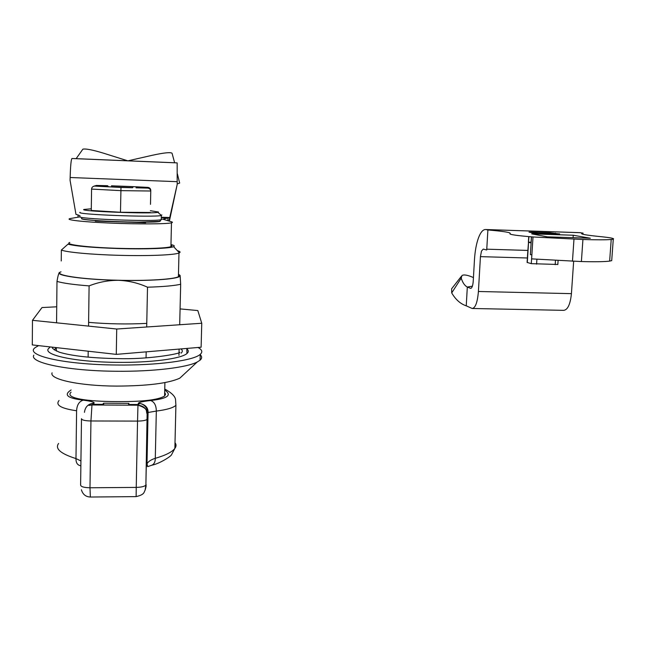 <?xml version="1.0" encoding="UTF-8"?>
<svg xmlns="http://www.w3.org/2000/svg" width="646" height="646" viewBox="0 0 646 646"><rect width="100%" height="100%" fill="white"/><g stroke="black" fill="none" stroke-linecap="round" stroke-linejoin="round"><path stroke-width="0.97" d="M52.1 372.823C48.967 379.299 79.595 385.969 116.555 386.098C147.482 385.945 168.566 383.304 179.806 378.176L183.529 374.728M33.826 355.163C28.949 362.745 68.161 370.974 116.28 371.256C153.013 371.684 186.839 367.542 197.224 362.01L200.066 360.193C202.117 358.368 202.166 356.552 200.212 354.751M198.015 347.483C202.133 349.736 202.868 352.038 200.22 354.371C193.816 360.516 157.398 365.547 116.385 365.014C63.599 364.675 23.49 355.171 35.409 347.467L38.566 345.626M56.275 351.044L56.315 347.621M56.565 322.806L56.985 281.398C63.025 283.198 73.733 284.692 89.1 285.879L88.55 326.109M88.203 351.214L88.122 357.165M89.1 285.879C98.563 282.116 108.383 280.259 118.565 280.324C84.077 279.597 55.669 275.656 59.359 272.499L59.48 272.37M59.359 272.499C58.576 273.589 57.785 276.553 56.985 281.398M146.69 326.989L147.506 287.204C162.994 286.727 174.049 285.75 180.67 284.272L179.693 324.752M179.103 349.082L178.95 355.405M146.061 357.868L146.182 351.852M180.67 284.272L180.105 275.462L179.588 276.407C176.447 279.201 149.218 281.099 118.565 280.324C128.675 280.744 138.317 283.037 147.506 287.204M178.474 274.17L180.105 275.462M170.972 244.576C174.145 245.31 175.018 246.005 173.604 246.659C170.173 248.427 146.069 249.356 119.276 248.565C92.895 247.676 75.8 246.215 67.983 244.164L61.362 250.05C66.433 252.247 91.466 254.589 118.985 255.315C148.031 256.147 174.299 255.041 178.974 253.022L179.394 252.844C180.767 252.142 180.081 251.407 177.327 250.632M61.007 271.805C52.673 275.002 81.461 279.484 118.557 280.259C147.522 280.986 173.726 279.314 178.409 276.73C179.879 275.987 179.895 275.228 178.466 274.445M70.616 244.236L67.983 244.164M61.249 260.96L61.362 250.05M80.936 460.937L75.986 458.587C75.889 462.576 77.286 464.926 80.185 465.637L80.871 465.863M81.485 418.947L80.613 485.009C80.839 486.721 83.964 487.633 89.988 487.77L136.241 487.407C141.256 487.27 144.47 486.503 145.883 485.122L147.248 419.335C145.826 420.433 142.596 421.022 137.541 421.095L137.969 405.195L138.349 403.274L140.045 403.435C144.817 404.776 147.32 407.82 147.546 412.568L156.324 411.074C156.219 405.325 154.313 401.812 150.599 400.528C167.653 398.614 172.361 395.134 164.738 390.095M146.246 467.607L146.997 463.828C148.249 461.502 151.019 459.669 155.29 458.321C165.634 455.309 172.159 451.998 174.864 448.405C176.358 446.354 176.406 444.456 175.009 442.712M101.963 405.026L103.651 403.217L128.917 403.346L128.619 404.477L138.187 404.525L140.045 403.435C145.471 404.792 148.144 407.739 148.071 412.277L146.997 463.828L147.692 466.646L151.858 465.193C158.738 463.998 170.907 456.593 171.594 454.639L174.872 448.405L175.906 405.341C173.209 407.844 166.676 409.758 156.324 411.074L155.29 458.321C155.315 461.833 154.168 464.127 151.858 465.193L151.745 465.225M146.707 445.134L147.385 445.247M84.456 412.342C85.151 406.762 88.397 403.669 94.187 403.056C94.429 402.111 90.771 401.142 83.229 400.165C79.151 401.416 76.939 404.945 76.591 410.767L75.986 458.587C60.571 453.702 54.773 448.655 58.6 443.447M138.349 403.274C138.728 402.337 142.814 401.416 150.599 400.528M71.076 392.179C64.495 398.219 87.331 401.562 116.797 401.586C142.306 401.796 158.238 399.955 164.601 396.038L165.521 394.27L164.69 392.332M103.651 403.217L103.618 405.034M101.963 405.01L128.207 405.131L128.619 404.477M128.893 404.477L128.877 405.155M76.591 410.767C61.047 408.506 55.201 405.09 59.052 400.528L59.052 400.528M83.229 400.165C67.386 398.267 63.34 394.868 71.1 389.974M131.283 405.163L130.985 404.485M136.572 404.517L136.564 405.187M97.635 404.323L97.627 405.002M146.908 435.461L147.595 435.17M145.124 222.717L145.172 222.2L145.197 222.725M97.506 221.174L97.917 220.714M146.771 323.388C127.238 324.373 107.85 324.034 88.599 322.362M116.28 354.371L201.116 347.225L201.754 323.25L116.716 329.024L116.28 354.371L32.3 344.916L32.478 320.319L42.006 307.561L56.727 306.802M116.716 329.024L32.478 320.319M201.754 323.25L197.821 310.565L180.072 308.901M177.359 173.766L179.669 183.093L177.198 183.908M128.263 160.765L152.464 155.242C163.971 152.747 170.496 152.076 172.046 153.231L174.63 162.768L76.147 158.65L82.89 149.145C85.845 148.564 92.669 149.896 103.344 153.134L127.504 160.733M76.147 158.65L71.932 158.512C71.084 159.643 70.495 165.982 70.148 177.513L70.083 180.387L75.97 214.391L78.037 214.948L78.013 217.185M169.591 220.205L177.182 184.514L177.166 162.897L71.932 158.512M174.63 162.768L71.981 158.504M177.182 184.514L168.969 221.021M162.049 217.266L170.035 217.532L167.976 217.944L167.92 220.706M162.041 217.75L167.976 217.944L162.897 219.204L171.44 221.764C172.748 222.151 172.765 222.507 171.473 222.83C166.7 224.089 138.389 224.275 110.611 223.096C82.753 221.941 64.325 219.801 70.099 218.582L80.023 216.83M69.825 242.436C64.059 244.228 82.43 246.893 110.208 248.048C137.913 249.219 166.151 248.5 170.924 246.675C172.191 246.223 172.207 245.73 170.956 245.214M95.81 220.561L95.309 221.102L145.592 222.733L145.641 222.151M80.015 215.772L78.037 214.948M161.871 214.916L161.33 215.481C154.644 217.557 74.33 214.48 80.056 212.34M150.365 210.717L158.48 212.017L157.85 212.308C152.093 214.101 78.844 211.299 83.859 209.465L91.296 208.803M150.494 204.297L150.768 191.014C150.623 189.181 149.63 188.139 147.789 187.889L136.363 187.825L147.813 188.099C149.63 188.414 150.615 189.48 150.76 191.289L150.494 204.346M95.269 185.903L94.558 186.105C92.749 186.379 91.748 187.372 91.571 189.084L91.272 210.483L120.471 212.259L150.324 212.494M105.823 186.67L132.543 187.736L120.988 187.461L120.471 212.259M93.694 186.266L95.261 185.903L105.08 186.629M94.784 186.096L106.041 186.686L94.825 186.096M132.487 187.736L109.828 186.88M96.537 186.008L95.891 185.628L96.311 185.442L95.842 185.927M94.235 186.04L95.891 185.628L97.724 186.129M147.821 187.889L147.861 187.388C149.654 187.623 150.631 188.632 150.784 190.409M146.061 187.897L147.135 187.865M96.819 185.677L107.648 185.717L108.496 186.815M136.048 187.816L136.992 186.831L111.475 185.814L112.105 186.985M132.559 187.736L133.302 186.646L147.829 187.59C149.654 187.841 150.631 188.866 150.776 190.683L150.76 190.683M181.001 348.921C182.713 350.326 182.745 351.731 181.098 353.144M56.065 347.596L54.353 350.011M49.968 346.91L49.548 347.742C39.697 354.21 73.264 362.051 116.934 362.349C150.962 362.81 181.518 358.659 186.96 353.499L186.823 348.428M187.065 349.066C188.721 350.544 188.689 352.022 186.96 353.499M473.445 277.57C467.72 275.051 463.901 274.372 461.971 275.519L461.228 278.151C462.657 282.714 464.684 285.677 467.316 287.058L466.25 305.833C460.437 303.886 455.592 299.574 451.707 292.913L461.228 278.151M461.228 276.496L451.611 288.81L451.707 292.913M559.63 234.022L550.053 232.721L531.706 232.116L531.666 232.705M559.638 233.868L538.578 233.4L533.241 233.004L529.017 232.14L531.706 232.116M527.734 252.352L528.937 236.638M466.25 305.833L472.161 308.473C475.391 308.045 477.475 302.385 478.411 291.491L480.438 256.64L481.488 251.044L483.273 249.09L486.713 249.994L487.892 229.952C503.993 231.357 511.382 232.568 510.057 233.594C508.83 234.482 516.485 235.604 533.007 236.969L582.926 239.496C596.662 239.924 606.085 239.916 611.213 239.488L613.28 239.173C614.863 238.479 610.228 237.591 599.367 236.509C585.704 235.12 579.922 234.054 582.022 233.303L583.039 233.101L582.958 234.28M611.77 259.837L611.705 260.637L609.638 261.105C604.511 261.767 595.095 261.913 581.392 261.549L582.926 239.496M533.007 236.969L531.61 258.868L581.392 261.549M581.626 236.702L573.244 235.233L531.69 233.868L547.227 236.848L590.347 238.237L581.626 236.702M573.075 237.68L573.244 235.233M557.829 264.472L531.278 263.657L531.852 254.71L530.366 254.661L531.505 236.848M583.039 233.101L579.567 232.641M487.892 229.952L485.849 229.532C483.168 229.298 480.729 232.011 478.549 237.688C476.36 243.655 475.004 251.028 474.463 259.797L473.227 281.252C472.848 285.79 471.984 288.164 470.635 288.366L467.316 287.058L472.404 286.146M573.648 261.331L571.427 293.647C570.305 304.371 567.705 309.943 563.627 310.346L472.597 308.489M528.581 242.218L531.165 242.21M531.278 263.657L527.096 262.421L527.734 252.425M531.117 242.928L528.38 242.258L528.735 236.622M136.241 487.407L137.541 421.095L90.941 420.982L89.988 487.77L90.359 497.032L136.128 496.613L136.241 487.407M136.136 496.613C145.14 494.529 143.848 491.856 145.092 490.298L145.883 485.122L147.126 413.86C145.6 411.332 148.968 408.652 137.969 405.195L91.942 404.977L88.93 405.413L91.974 404.961L90.941 420.982C84.868 420.829 81.719 420.062 81.485 418.689M147.474 418.866L147.554 414.893C147.086 409.031 143.897 405.793 137.978 405.179L91.974 404.961L94.187 403.056M146.061 486.834L146.117 484.532M146.069 486.422L145.35 489.466M177.238 181.679L70.148 177.513M79.999 216.555C74.282 218.873 154.555 221.925 161.242 219.664L162.009 219.269L161.258 218.865M81.824 218.413C76.494 220.98 163.236 223.791 160.168 220.989M94.558 186.105L93.67 186.274M150.768 191.014L120.842 190.643L91.571 189.084M96.311 185.442L107.341 185.709M111.58 185.814L133.205 186.637M137.251 186.847L147.861 187.388M550.053 232.721L549.988 233.771M531.408 236.84L531.06 242.202M609.638 261.105L611.213 239.488M572.453 261.299L573.971 239.214M555.35 233.109L555.294 233.949M486.01 229.564L580.665 232.705M527.855 250.422L486.753 249.186L527.855 250.438M478.411 291.491L571.427 293.647M470.974 288.334L470.474 288.318M480.438 256.64L527.378 257.988M528.565 242.379L527.289 262.575M536.899 259.329L536.592 264.141M555.463 260.588L555.189 264.658M179.806 378.176L197.224 362.01M200.066 360.193L200.22 354.371M179.588 276.407L180.331 277.207M173.604 246.659L179.394 252.844M178.409 276.73L178.974 253.022M81.396 489.757C82.777 494.392 85.74 496.822 90.287 497.032M175.906 405.333L175.55 399.664C175.203 396.353 171.61 392.808 164.762 389.021M90.529 405.058L93.29 404.307L102.964 404.356M164.601 396.038L164.908 382.585M170.924 246.675L171.473 222.83M81.622 218.396C78.82 219.721 111.274 222.03 137.679 222.159L159.562 221.4L161.242 219.664L161.33 215.481M157.85 212.308L161.427 215.457M109.61 186.864L120.988 187.461M136.306 187.825L147.813 188.099M106.017 186.678L109.642 186.872M147.094 187.566L147.829 187.59C149.452 187.711 150.421 188.697 150.744 190.546M179.895 352.385C179.338 353.846 148.612 359.612 117.096 358.603C91.038 358.086 71.771 355.954 59.303 352.199C53.053 349.236 51.002 347.588 53.142 347.265M55.241 347.5L55.677 347.879M581.973 233.965L582.022 233.303M611.705 260.637L613.28 239.173M485.849 229.532L580.463 232.673M558.079 260.726L557.829 264.561"/></g></svg>
